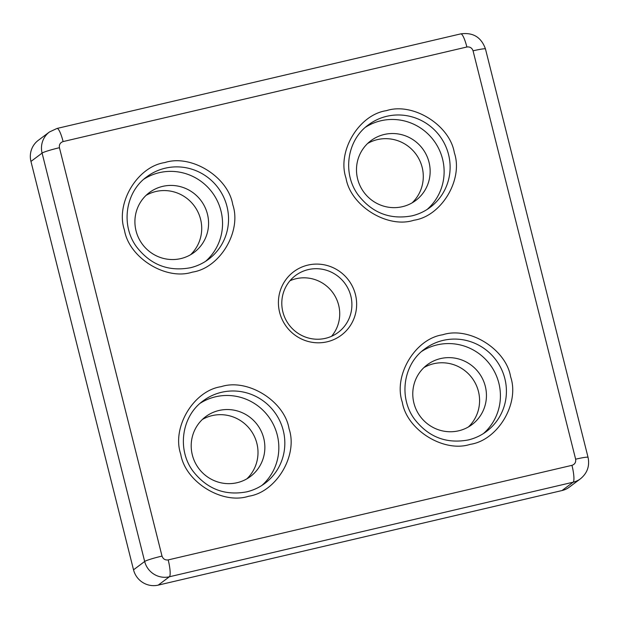 <?xml version="1.0" encoding="UTF-8"?>
<svg xmlns="http://www.w3.org/2000/svg" width="619" height="619" viewBox="0 0 619 619"><rect width="100%" height="100%" fill="white"/><g stroke="black" fill="none" stroke-linecap="round" stroke-linejoin="round"><path stroke-width="0.93" d="M192.362 272.128C166.039 280.794 128.938 257.806 124.434 230.036C115.266 203.365 137.333 166.511 164.84 162.565C191.155 153.907 228.256 176.895 232.759 204.665C241.928 231.336 219.869 268.189 192.362 272.128M248.652 496.237C222.329 504.903 185.228 481.915 180.725 454.145C171.556 427.474 193.623 390.62 221.13 386.674C247.453 378.016 284.547 401.004 289.058 428.774C298.226 455.445 276.159 492.298 248.652 496.237M470.231 444.341C443.908 453 406.815 430.012 402.304 402.242C393.135 375.571 415.202 338.717 442.709 334.771C469.032 326.112 506.133 349.101 510.636 376.87C519.805 403.542 497.738 440.395 470.231 444.341M413.941 220.225C387.618 228.891 350.516 205.903 346.013 178.133C336.844 151.462 358.912 114.608 386.418 110.662C412.734 102.003 449.835 124.992 454.338 152.761C463.515 179.433 441.448 216.286 413.941 220.225M327.165 341.796A39.67 38.804 -126.8 0 1 279.618 312.332A39.67 38.804 -126.8 0 1 307.898 265.102A39.67 38.804 -126.8 0 1 355.445 294.574A39.67 38.804 -126.8 0 1 327.165 341.796M308.216 269.605A35.554 34.772 53.2 0 0 295.534 275.517A35.554 34.772 53.2 0 0 285.305 318.669A35.554 34.772 53.2 0 0 325.478 338.33A35.554 34.772 53.2 0 0 338.167 332.418A35.554 34.772 53.2 0 0 348.396 289.259A35.554 34.772 53.2 0 0 308.216 269.605M331.567 336.287A35.554 34.772 53.2 0 0 334.345 294.946A35.554 34.772 53.2 0 0 296.044 278.72A35.554 34.772 53.2 0 0 289.963 280.763M205.554 261.35A51.524 50.394 53.2 0 0 216.604 199.457A51.524 50.394 53.2 0 0 159.23 172.686A51.524 50.394 53.2 0 0 143.933 179.123M261.845 485.466A51.524 50.394 53.2 0 0 272.894 423.566A51.524 50.394 53.2 0 0 215.52 396.794A51.524 50.394 53.2 0 0 200.223 403.232M483.424 433.563A51.524 50.394 53.2 0 0 494.473 371.663A51.524 50.394 53.2 0 0 437.107 344.891A51.524 50.394 53.2 0 0 421.81 351.329M427.133 209.454A51.524 50.394 53.2 0 0 438.182 147.554A51.524 50.394 53.2 0 0 380.809 120.782A51.524 50.394 53.2 0 0 365.512 127.22M146.069 195.372A37.357 36.536 -126.8 0 1 155.81 191.519A37.357 36.536 -126.8 0 1 197.028 210.22A37.357 36.536 -126.8 0 1 190.559 254.742M180.81 258.595A37.357 36.536 -126.8 0 1 138.594 237.936A37.357 36.536 -126.8 0 1 149.341 192.594A37.357 36.536 -126.8 0 1 162.673 186.381A37.357 36.536 -126.8 0 1 204.889 207.032A37.357 36.536 -126.8 0 1 194.142 252.382A37.357 36.536 -126.8 0 1 180.81 258.595M202.359 419.481A37.357 36.536 -126.8 0 1 212.108 415.628A37.357 36.536 -126.8 0 1 253.318 434.329A37.357 36.536 -126.8 0 1 246.849 478.851M237.1 482.704A37.357 36.536 -126.8 0 1 194.884 462.045A37.357 36.536 -126.8 0 1 205.632 416.703A37.357 36.536 -126.8 0 1 218.964 410.49A37.357 36.536 -126.8 0 1 261.179 431.149A37.357 36.536 -126.8 0 1 250.432 476.491A37.357 36.536 -126.8 0 1 237.1 482.704M423.938 367.578A37.357 36.536 -126.8 0 1 433.687 363.724A37.357 36.536 -126.8 0 1 474.897 382.426A37.357 36.536 -126.8 0 1 468.428 426.948M458.679 430.801A37.357 36.536 -126.8 0 1 416.463 410.149A37.357 36.536 -126.8 0 1 427.211 364.8A37.357 36.536 -126.8 0 1 440.542 358.587A37.357 36.536 -126.8 0 1 482.758 379.246A37.357 36.536 -126.8 0 1 472.011 424.588A37.357 36.536 -126.8 0 1 458.679 430.801M367.647 143.469A37.357 36.536 -126.8 0 1 377.397 139.615A37.357 36.536 -126.8 0 1 418.606 158.317A37.357 36.536 -126.8 0 1 412.138 202.839M402.389 206.692A37.357 36.536 -126.8 0 1 360.173 186.033A37.357 36.536 -126.8 0 1 370.92 140.691A37.357 36.536 -126.8 0 1 384.252 134.478A37.357 36.536 -126.8 0 1 426.468 155.137A37.357 36.536 -126.8 0 1 415.72 200.479A37.357 36.536 -126.8 0 1 402.389 206.692M168.19 559.909A15.46 2.956 76.8 0 1 169.374 576.776A20.613 20.156 53.2 0 1 144.668 561.472L133.526 569.82L30.95 161.443L42.092 153.094L144.668 561.472A15.46 1.269 -14.1 0 1 162.016 556.086L59.439 147.709C58.998 144.629 60.221 142.587 63.115 141.573L466.881 46.998C469.929 46.618 471.988 47.887 473.055 50.82L575.631 459.197C576.072 462.277 574.85 464.32 571.956 465.333L168.19 559.909C165.141 560.288 163.083 559.011 162.016 556.086M575.631 459.197A15.46 1.269 -14.1 0 1 588.05 457.356C589.83 466.006 587.307 473.148 580.49 478.773A20.613 20.156 53.2 0 1 573.14 482.201L561.998 490.55L158.224 585.125L169.374 576.776L573.14 482.201A15.46 2.956 -103.2 0 0 571.956 465.333M133.526 569.82A20.613 20.156 53.2 0 0 158.224 585.125M63.115 141.573A15.46 2.956 76.8 0 0 57.018 128.45L49.435 131.986L38.285 140.335A20.613 20.156 53.2 0 0 30.95 161.443M561.998 490.55A20.613 20.156 53.2 0 0 569.348 487.122L580.49 478.773M208.634 259.222C203.133 263.323 197.028 266.17 190.327 267.756C168.515 271.787 150.626 264.87 136.667 246.996C120.496 225.285 125.386 191.991 146.842 176.763A51.524 50.394 -126.8 0 1 165.234 168.19A51.524 50.394 -126.8 0 1 223.459 196.68A51.524 50.394 -126.8 0 1 208.634 259.222A51.524 50.394 -126.8 0 1 190.25 267.795M264.932 483.331C259.431 487.439 253.326 490.279 246.617 491.865C224.805 495.896 206.916 488.979 192.958 471.105C176.786 449.394 181.677 416.1 203.14 400.872A51.524 50.394 -126.8 0 1 221.525 392.299A51.524 50.394 -126.8 0 1 279.749 420.788A51.524 50.394 -126.8 0 1 264.932 483.331A51.524 50.394 -126.8 0 1 246.702 491.865M486.511 431.428C481.009 435.536 474.905 438.376 468.196 439.962C446.384 443.993 428.503 437.076 414.537 419.202C398.365 397.491 403.263 364.196 424.719 348.969A51.524 50.394 -126.8 0 1 443.103 340.396A51.524 50.394 -126.8 0 1 501.336 368.885A51.524 50.394 -126.8 0 1 486.511 431.428A51.524 50.394 -126.8 0 1 468.281 439.962M430.213 207.319C424.711 211.427 418.614 214.267 411.906 215.853C390.094 219.884 372.205 212.967 358.246 195.093C342.075 173.382 346.965 140.087 368.429 124.86A51.524 50.394 -126.8 0 1 386.813 116.287A51.524 50.394 -126.8 0 1 445.038 144.776A51.524 50.394 -126.8 0 1 430.213 207.319A51.524 50.394 -126.8 0 1 411.991 215.853M59.439 147.709A15.46 1.269 165.9 0 0 42.092 153.094A20.613 20.156 53.2 0 1 49.435 131.986M466.881 46.998A15.46 2.956 -103.2 0 0 460.784 33.875L57.018 128.45M588.05 457.356L485.474 48.986A15.46 1.269 165.9 0 0 473.055 50.82M485.474 48.986C481.319 37.256 473.094 32.219 460.784 33.875"/></g></svg>

